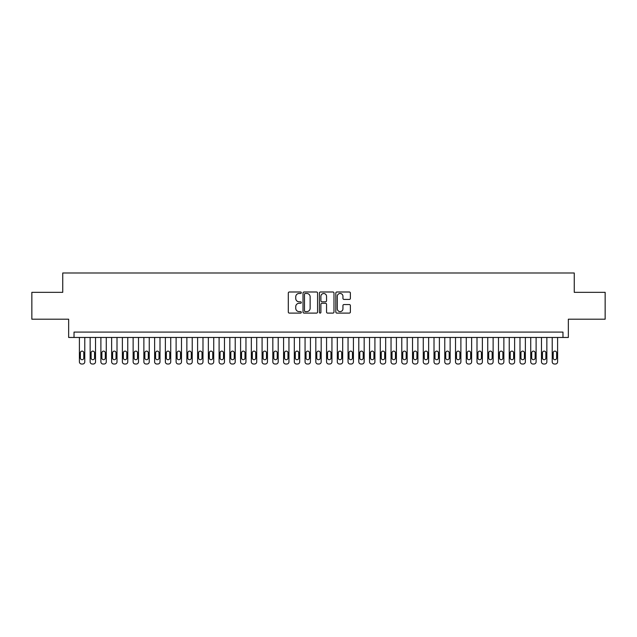 <?xml version="1.0" encoding="UTF-8"?>
<svg xmlns="http://www.w3.org/2000/svg" width="637" height="637" viewBox="0 0 637 637"><rect width="100%" height="100%" fill="white"/><g stroke="black" fill="none" stroke-linecap="round" stroke-linejoin="round"><path stroke-width="0.96" d="M301.309 292.733A0.741 0.741 0 0 0 300.568 291.993L289.365 291.993A1.051 1.051 0 0 0 288.306 293.052L288.306 312.034A1.051 1.051 0 0 0 289.365 313.093L300.568 313.093A0.741 0.741 0 0 0 301.309 312.353A0.741 0.741 0 0 0 300.568 311.612L299.119 311.612A3.376 3.376 0 0 1 295.743 308.236L295.743 306.66A3.376 3.376 0 0 1 299.119 303.284L300.568 303.284A0.741 0.741 0 0 0 301.309 302.543A0.741 0.741 0 0 0 300.568 301.803L299.119 301.803A3.376 3.376 0 0 1 295.743 298.427L295.743 296.85A3.376 3.376 0 0 1 299.119 293.474L300.568 293.474A0.741 0.741 0 0 0 301.309 292.733M349.323 299.43A1.051 1.051 0 0 0 350.382 298.379L350.382 293.052A1.051 1.051 0 0 0 349.323 291.993L336.877 291.993A1.051 1.051 0 0 0 335.826 293.052L335.826 312.034A1.051 1.051 0 0 0 336.877 313.093L349.323 313.093A1.051 1.051 0 0 0 350.382 312.034L350.382 305.601A1.051 1.051 0 0 0 349.323 304.55L343.996 304.55A1.051 1.051 0 0 0 342.945 305.601L342.945 308.794A2.819 2.819 0 0 1 340.126 311.612A2.819 2.819 0 0 1 337.299 308.794L337.299 296.293A2.819 2.819 0 0 1 340.126 293.474A2.819 2.819 0 0 1 342.945 296.293L342.945 298.379A1.051 1.051 0 0 0 343.996 299.43L349.323 299.43M562.973 337.467L568.347 337.467L568.347 319.201L605.15 319.201L605.15 292.335L574.256 292.335L574.256 272.994L62.745 272.994L62.745 292.335L31.85 292.335L31.85 319.201L68.653 319.201L68.653 337.467L562.973 337.467L562.973 332.092L74.027 332.092L74.027 337.467M317.576 293.052A1.051 1.051 0 0 0 316.525 291.993L304.072 291.993A1.051 1.051 0 0 0 303.021 293.052L303.021 312.034A1.051 1.051 0 0 0 304.072 313.093L316.525 313.093A1.051 1.051 0 0 0 317.576 312.034L317.576 293.052M320.475 291.993L332.928 291.993A1.051 1.051 0 0 1 333.979 293.052L333.979 312.034A1.051 1.051 0 0 1 332.928 313.093L327.601 313.093A1.051 1.051 0 0 1 326.542 312.034L326.542 304.335A1.051 1.051 0 0 0 325.491 303.284L321.956 303.284A1.051 1.051 0 0 0 320.897 304.335L320.897 312.353A0.741 0.741 0 0 1 320.164 313.093A0.741 0.741 0 0 1 319.424 312.353L319.424 293.052A1.051 1.051 0 0 1 320.475 291.993M305.234 293.474A0.741 0.741 0 0 0 304.494 294.206L304.494 310.872A0.741 0.741 0 0 0 305.234 311.612L306.763 311.612A3.376 3.376 0 0 0 310.139 308.236L310.139 296.85A3.376 3.376 0 0 0 306.763 293.474L305.234 293.474M326.542 296.348A2.819 2.819 0 0 0 323.723 293.522A2.819 2.819 0 0 0 320.897 296.348L320.897 300.752A1.051 1.051 0 0 0 321.956 301.803L325.491 301.803A1.051 1.051 0 0 0 326.542 300.752L326.542 296.348M84.777 337.467L84.777 361.864A2.15 2.15 0 0 1 82.627 364.006L81.552 364.006A2.15 2.15 0 0 1 79.402 361.864L79.402 337.467M83.805 357.994L83.805 352.834A1.72 1.72 0 0 0 82.085 351.114A1.72 1.72 0 0 0 80.366 352.834L80.366 357.994A1.72 1.72 0 0 0 82.085 359.714A1.72 1.72 0 0 0 83.805 357.994M95.518 337.467L95.518 361.864A2.15 2.15 0 0 1 93.368 364.006L92.293 364.006A2.15 2.15 0 0 1 90.143 361.864L90.143 337.467M94.555 357.994L94.555 352.834A1.72 1.72 0 0 0 92.835 351.114A1.72 1.72 0 0 0 91.115 352.834L91.115 357.994A1.72 1.72 0 0 0 92.835 359.714A1.72 1.72 0 0 0 94.555 357.994M106.268 337.467L106.268 361.864A2.15 2.15 0 0 1 104.118 364.006L103.043 364.006A2.15 2.15 0 0 1 100.893 361.864L100.893 337.467M105.296 357.994L105.296 352.834A1.72 1.72 0 0 0 103.576 351.114A1.72 1.72 0 0 0 101.864 352.834L101.864 357.994A1.72 1.72 0 0 0 103.576 359.714A1.72 1.72 0 0 0 105.296 357.994M117.009 337.467L117.009 361.864A2.15 2.15 0 0 1 114.859 364.006L113.792 364.006A2.15 2.15 0 0 1 111.642 361.864L111.642 337.467M116.045 357.994L116.045 352.834A1.72 1.72 0 0 0 114.326 351.114A1.72 1.72 0 0 0 112.606 352.834L112.606 357.994A1.72 1.72 0 0 0 114.326 359.714A1.72 1.72 0 0 0 116.045 357.994M127.758 337.467L127.758 361.864A2.15 2.15 0 0 1 125.608 364.006L124.534 364.006A2.15 2.15 0 0 1 122.384 361.864L122.384 337.467M126.795 357.994L126.795 352.834A1.72 1.72 0 0 0 125.075 351.114A1.72 1.72 0 0 0 123.355 352.834L123.355 357.994A1.72 1.72 0 0 0 125.075 359.714A1.72 1.72 0 0 0 126.795 357.994M138.508 337.467L138.508 361.864A2.15 2.15 0 0 1 136.358 364.006L135.283 364.006A2.15 2.15 0 0 1 133.133 361.864L133.133 337.467M137.536 357.994L137.536 352.834A1.72 1.72 0 0 0 135.816 351.114A1.72 1.72 0 0 0 134.096 352.834L134.096 357.994A1.72 1.72 0 0 0 135.816 359.714A1.72 1.72 0 0 0 137.536 357.994M149.249 337.467L149.249 361.864A2.15 2.15 0 0 1 147.099 364.006L146.024 364.006A2.15 2.15 0 0 1 143.874 361.864L143.874 337.467M148.286 357.994L148.286 352.834A1.72 1.72 0 0 0 146.566 351.114A1.72 1.72 0 0 0 144.846 352.834L144.846 357.994A1.72 1.72 0 0 0 146.566 359.714A1.72 1.72 0 0 0 148.286 357.994M159.998 337.467L159.998 361.864A2.15 2.15 0 0 1 157.849 364.006L156.774 364.006A2.15 2.15 0 0 1 154.624 361.864L154.624 337.467M159.027 357.994L159.027 352.834A1.72 1.72 0 0 0 157.307 351.114A1.72 1.72 0 0 0 155.587 352.834L155.587 357.994A1.72 1.72 0 0 0 157.307 359.714A1.72 1.72 0 0 0 159.027 357.994M170.74 337.467L170.74 361.864A2.15 2.15 0 0 1 168.59 364.006L167.515 364.006A2.15 2.15 0 0 1 165.373 361.864L165.373 337.467M169.776 357.994L169.776 352.834A1.72 1.72 0 0 0 168.057 351.114A1.72 1.72 0 0 0 166.337 352.834L166.337 357.994A1.72 1.72 0 0 0 168.057 359.714A1.72 1.72 0 0 0 169.776 357.994M181.489 337.467L181.489 361.864A2.15 2.15 0 0 1 179.339 364.006L178.264 364.006A2.15 2.15 0 0 1 176.115 361.864L176.115 337.467M180.518 357.994L180.518 352.834A1.72 1.72 0 0 0 178.798 351.114A1.72 1.72 0 0 0 177.086 352.834L177.086 357.994A1.72 1.72 0 0 0 178.798 359.714A1.72 1.72 0 0 0 180.518 357.994M192.231 337.467L192.231 361.864A2.15 2.15 0 0 1 190.089 364.006L189.014 364.006A2.15 2.15 0 0 1 186.864 361.864L186.864 337.467M191.267 357.994L191.267 352.834A1.72 1.72 0 0 0 189.547 351.114A1.72 1.72 0 0 0 187.827 352.834L187.827 357.994A1.72 1.72 0 0 0 189.547 359.714A1.72 1.72 0 0 0 191.267 357.994M202.98 337.467L202.98 361.864A2.15 2.15 0 0 1 200.83 364.006L199.755 364.006A2.15 2.15 0 0 1 197.605 361.864L197.605 337.467M202.017 357.994L202.017 352.834A1.72 1.72 0 0 0 200.297 351.114A1.72 1.72 0 0 0 198.577 352.834L198.577 357.994A1.72 1.72 0 0 0 200.297 359.714A1.72 1.72 0 0 0 202.017 357.994M213.729 337.467L213.729 361.864A2.15 2.15 0 0 1 211.58 364.006L210.505 364.006A2.15 2.15 0 0 1 208.355 361.864L208.355 337.467M212.758 357.994L212.758 352.834A1.72 1.72 0 0 0 211.038 351.114A1.72 1.72 0 0 0 209.318 352.834L209.318 357.994A1.72 1.72 0 0 0 211.038 359.714A1.72 1.72 0 0 0 212.758 357.994M224.471 337.467L224.471 361.864A2.15 2.15 0 0 1 222.321 364.006L221.246 364.006A2.15 2.15 0 0 1 219.096 361.864L219.096 337.467M223.507 357.994L223.507 352.834A1.72 1.72 0 0 0 221.787 351.114A1.72 1.72 0 0 0 220.068 352.834L220.068 357.994A1.72 1.72 0 0 0 221.787 359.714A1.72 1.72 0 0 0 223.507 357.994M235.22 337.467L235.22 361.864A2.15 2.15 0 0 1 233.07 364.006L231.995 364.006A2.15 2.15 0 0 1 229.846 361.864L229.846 337.467M234.249 357.994L234.249 352.834A1.72 1.72 0 0 0 232.529 351.114A1.72 1.72 0 0 0 230.809 352.834L230.809 357.994A1.72 1.72 0 0 0 232.529 359.714A1.72 1.72 0 0 0 234.249 357.994M245.962 337.467L245.962 361.864A2.15 2.15 0 0 1 243.812 364.006L242.737 364.006A2.15 2.15 0 0 1 240.595 361.864L240.595 337.467M244.998 357.994L244.998 352.834A1.72 1.72 0 0 0 243.278 351.114A1.72 1.72 0 0 0 241.558 352.834L241.558 357.994A1.72 1.72 0 0 0 243.278 359.714A1.72 1.72 0 0 0 244.998 357.994M256.711 337.467L256.711 361.864A2.15 2.15 0 0 1 254.561 364.006L253.486 364.006A2.15 2.15 0 0 1 251.336 361.864L251.336 337.467M255.74 357.994L255.74 352.834A1.72 1.72 0 0 0 254.028 351.114A1.72 1.72 0 0 0 252.308 352.834L252.308 357.994A1.72 1.72 0 0 0 254.028 359.714A1.72 1.72 0 0 0 255.74 357.994M267.46 337.467L267.46 361.864A2.15 2.15 0 0 1 265.31 364.006L264.236 364.006A2.15 2.15 0 0 1 262.086 361.864L262.086 337.467M266.489 357.994L266.489 352.834A1.72 1.72 0 0 0 264.769 351.114A1.72 1.72 0 0 0 263.049 352.834L263.049 357.994A1.72 1.72 0 0 0 264.769 359.714A1.72 1.72 0 0 0 266.489 357.994M278.202 337.467L278.202 361.864A2.15 2.15 0 0 1 276.052 364.006L274.977 364.006A2.15 2.15 0 0 1 272.827 361.864L272.827 337.467M277.238 357.994L277.238 352.834A1.72 1.72 0 0 0 275.518 351.114A1.72 1.72 0 0 0 273.799 352.834L273.799 357.994A1.72 1.72 0 0 0 275.518 359.714A1.72 1.72 0 0 0 277.238 357.994M288.951 337.467L288.951 361.864A2.15 2.15 0 0 1 286.801 364.006L285.726 364.006A2.15 2.15 0 0 1 283.576 361.864L283.576 337.467M287.98 357.994L287.98 352.834A1.72 1.72 0 0 0 286.26 351.114A1.72 1.72 0 0 0 284.54 352.834L284.54 357.994A1.72 1.72 0 0 0 286.26 359.714A1.72 1.72 0 0 0 287.98 357.994M299.693 337.467L299.693 361.864A2.15 2.15 0 0 1 297.543 364.006L296.468 364.006A2.15 2.15 0 0 1 294.318 361.864L294.318 337.467M298.729 357.994L298.729 352.834A1.72 1.72 0 0 0 297.009 351.114A1.72 1.72 0 0 0 295.289 352.834L295.289 357.994A1.72 1.72 0 0 0 297.009 359.714A1.72 1.72 0 0 0 298.729 357.994M310.442 337.467L310.442 361.864A2.15 2.15 0 0 1 308.292 364.006L307.217 364.006A2.15 2.15 0 0 1 305.067 361.864L305.067 337.467M309.471 357.994L309.471 352.834A1.72 1.72 0 0 0 307.751 351.114A1.72 1.72 0 0 0 306.031 352.834L306.031 357.994A1.72 1.72 0 0 0 307.751 359.714A1.72 1.72 0 0 0 309.471 357.994M321.183 337.467L321.183 361.864A2.15 2.15 0 0 1 319.033 364.006L317.967 364.006A2.15 2.15 0 0 1 315.817 361.864L315.817 337.467M320.22 357.994L320.22 352.834A1.72 1.72 0 0 0 318.5 351.114A1.72 1.72 0 0 0 316.78 352.834L316.78 357.994A1.72 1.72 0 0 0 318.5 359.714A1.72 1.72 0 0 0 320.22 357.994M331.933 337.467L331.933 361.864A2.15 2.15 0 0 1 329.783 364.006L328.708 364.006A2.15 2.15 0 0 1 326.558 361.864L326.558 337.467M330.969 357.994L330.969 352.834A1.72 1.72 0 0 0 329.249 351.114A1.72 1.72 0 0 0 327.529 352.834L327.529 357.994A1.72 1.72 0 0 0 329.249 359.714A1.72 1.72 0 0 0 330.969 357.994M342.682 337.467L342.682 361.864A2.15 2.15 0 0 1 340.532 364.006L339.457 364.006A2.15 2.15 0 0 1 337.307 361.864L337.307 337.467M341.711 357.994L341.711 352.834A1.72 1.72 0 0 0 339.991 351.114A1.72 1.72 0 0 0 338.271 352.834L338.271 357.994A1.72 1.72 0 0 0 339.991 359.714A1.72 1.72 0 0 0 341.711 357.994M353.424 337.467L353.424 361.864A2.15 2.15 0 0 1 351.274 364.006L350.199 364.006A2.15 2.15 0 0 1 348.049 361.864L348.049 337.467M352.46 357.994L352.46 352.834A1.72 1.72 0 0 0 350.74 351.114A1.72 1.72 0 0 0 349.02 352.834L349.02 357.994A1.72 1.72 0 0 0 350.74 359.714A1.72 1.72 0 0 0 352.46 357.994M364.173 337.467L364.173 361.864A2.15 2.15 0 0 1 362.023 364.006L360.948 364.006A2.15 2.15 0 0 1 358.798 361.864L358.798 337.467M363.201 357.994L363.201 352.834A1.72 1.72 0 0 0 361.482 351.114A1.72 1.72 0 0 0 359.762 352.834L359.762 357.994A1.72 1.72 0 0 0 361.482 359.714A1.72 1.72 0 0 0 363.201 357.994M374.914 337.467L374.914 361.864A2.15 2.15 0 0 1 372.764 364.006L371.69 364.006A2.15 2.15 0 0 1 369.54 361.864L369.54 337.467M373.951 357.994L373.951 352.834A1.72 1.72 0 0 0 372.231 351.114A1.72 1.72 0 0 0 370.511 352.834L370.511 357.994A1.72 1.72 0 0 0 372.231 359.714A1.72 1.72 0 0 0 373.951 357.994M385.664 337.467L385.664 361.864A2.15 2.15 0 0 1 383.514 364.006L382.439 364.006A2.15 2.15 0 0 1 380.289 361.864L380.289 337.467M384.692 357.994L384.692 352.834A1.72 1.72 0 0 0 382.972 351.114A1.72 1.72 0 0 0 381.26 352.834L381.26 357.994A1.72 1.72 0 0 0 382.972 359.714A1.72 1.72 0 0 0 384.692 357.994M396.405 337.467L396.405 361.864A2.15 2.15 0 0 1 394.263 364.006L393.188 364.006A2.15 2.15 0 0 1 391.038 361.864L391.038 337.467M395.442 357.994L395.442 352.834A1.72 1.72 0 0 0 393.722 351.114A1.72 1.72 0 0 0 392.002 352.834L392.002 357.994A1.72 1.72 0 0 0 393.722 359.714A1.72 1.72 0 0 0 395.442 357.994M407.154 337.467L407.154 361.864A2.15 2.15 0 0 1 405.005 364.006L403.93 364.006A2.15 2.15 0 0 1 401.78 361.864L401.78 337.467M406.191 357.994L406.191 352.834A1.72 1.72 0 0 0 404.471 351.114A1.72 1.72 0 0 0 402.751 352.834L402.751 357.994A1.72 1.72 0 0 0 404.471 359.714A1.72 1.72 0 0 0 406.191 357.994M417.904 337.467L417.904 361.864A2.15 2.15 0 0 1 415.754 364.006L414.679 364.006A2.15 2.15 0 0 1 412.529 361.864L412.529 337.467M416.932 357.994L416.932 352.834A1.72 1.72 0 0 0 415.213 351.114A1.72 1.72 0 0 0 413.493 352.834L413.493 357.994A1.72 1.72 0 0 0 415.213 359.714A1.72 1.72 0 0 0 416.932 357.994M428.645 337.467L428.645 361.864A2.15 2.15 0 0 1 426.495 364.006L425.42 364.006A2.15 2.15 0 0 1 423.271 361.864L423.271 337.467M427.682 357.994L427.682 352.834A1.72 1.72 0 0 0 425.962 351.114A1.72 1.72 0 0 0 424.242 352.834L424.242 357.994A1.72 1.72 0 0 0 425.962 359.714A1.72 1.72 0 0 0 427.682 357.994M439.395 337.467L439.395 361.864A2.15 2.15 0 0 1 437.245 364.006L436.17 364.006A2.15 2.15 0 0 1 434.02 361.864L434.02 337.467M438.423 357.994L438.423 352.834A1.72 1.72 0 0 0 436.703 351.114A1.72 1.72 0 0 0 434.983 352.834L434.983 357.994A1.72 1.72 0 0 0 436.703 359.714A1.72 1.72 0 0 0 438.423 357.994M450.136 337.467L450.136 361.864A2.15 2.15 0 0 1 447.986 364.006L446.911 364.006A2.15 2.15 0 0 1 444.769 361.864L444.769 337.467M449.173 357.994L449.173 352.834A1.72 1.72 0 0 0 447.453 351.114A1.72 1.72 0 0 0 445.733 352.834L445.733 357.994A1.72 1.72 0 0 0 447.453 359.714A1.72 1.72 0 0 0 449.173 357.994M460.885 337.467L460.885 361.864A2.15 2.15 0 0 1 458.736 364.006L457.661 364.006A2.15 2.15 0 0 1 455.511 361.864L455.511 337.467M459.914 357.994L459.914 352.834A1.72 1.72 0 0 0 458.202 351.114A1.72 1.72 0 0 0 456.482 352.834L456.482 357.994A1.72 1.72 0 0 0 458.202 359.714A1.72 1.72 0 0 0 459.914 357.994M471.627 337.467L471.627 361.864A2.15 2.15 0 0 1 469.485 364.006L468.41 364.006A2.15 2.15 0 0 1 466.26 361.864L466.26 337.467M470.663 357.994L470.663 352.834A1.72 1.72 0 0 0 468.943 351.114A1.72 1.72 0 0 0 467.224 352.834L467.224 357.994A1.72 1.72 0 0 0 468.943 359.714A1.72 1.72 0 0 0 470.663 357.994M482.376 337.467L482.376 361.864A2.15 2.15 0 0 1 480.226 364.006L479.151 364.006A2.15 2.15 0 0 1 477.002 361.864L477.002 337.467M481.413 357.994L481.413 352.834A1.72 1.72 0 0 0 479.693 351.114A1.72 1.72 0 0 0 477.973 352.834L477.973 357.994A1.72 1.72 0 0 0 479.693 359.714A1.72 1.72 0 0 0 481.413 357.994M493.126 337.467L493.126 361.864A2.15 2.15 0 0 1 490.976 364.006L489.901 364.006A2.15 2.15 0 0 1 487.751 361.864L487.751 337.467M492.154 357.994L492.154 352.834A1.72 1.72 0 0 0 490.434 351.114A1.72 1.72 0 0 0 488.714 352.834L488.714 357.994A1.72 1.72 0 0 0 490.434 359.714A1.72 1.72 0 0 0 492.154 357.994M503.867 337.467L503.867 361.864A2.15 2.15 0 0 1 501.717 364.006L500.642 364.006A2.15 2.15 0 0 1 498.492 361.864L498.492 337.467M502.904 357.994L502.904 352.834A1.72 1.72 0 0 0 501.184 351.114A1.72 1.72 0 0 0 499.464 352.834L499.464 357.994A1.72 1.72 0 0 0 501.184 359.714A1.72 1.72 0 0 0 502.904 357.994M514.616 337.467L514.616 361.864A2.15 2.15 0 0 1 512.466 364.006L511.392 364.006A2.15 2.15 0 0 1 509.242 361.864L509.242 337.467M513.645 357.994L513.645 352.834A1.72 1.72 0 0 0 511.925 351.114A1.72 1.72 0 0 0 510.205 352.834L510.205 357.994A1.72 1.72 0 0 0 511.925 359.714A1.72 1.72 0 0 0 513.645 357.994M525.358 337.467L525.358 361.864A2.15 2.15 0 0 1 523.208 364.006L522.141 364.006A2.15 2.15 0 0 1 519.991 361.864L519.991 337.467M524.394 357.994L524.394 352.834A1.72 1.72 0 0 0 522.674 351.114A1.72 1.72 0 0 0 520.955 352.834L520.955 357.994A1.72 1.72 0 0 0 522.674 359.714A1.72 1.72 0 0 0 524.394 357.994M536.107 337.467L536.107 361.864A2.15 2.15 0 0 1 533.957 364.006L532.882 364.006A2.15 2.15 0 0 1 530.732 361.864L530.732 337.467M535.136 357.994L535.136 352.834A1.72 1.72 0 0 0 533.424 351.114A1.72 1.72 0 0 0 531.704 352.834L531.704 357.994A1.72 1.72 0 0 0 533.424 359.714A1.72 1.72 0 0 0 535.136 357.994M546.857 337.467L546.857 361.864A2.15 2.15 0 0 1 544.707 364.006L543.632 364.006A2.15 2.15 0 0 1 541.482 361.864L541.482 337.467M545.885 357.994L545.885 352.834A1.72 1.72 0 0 0 544.165 351.114A1.72 1.72 0 0 0 542.445 352.834L542.445 357.994A1.72 1.72 0 0 0 544.165 359.714A1.72 1.72 0 0 0 545.885 357.994M557.598 337.467L557.598 361.864A2.15 2.15 0 0 1 555.448 364.006L554.373 364.006A2.15 2.15 0 0 1 552.223 361.864L552.223 337.467M556.634 357.994L556.634 352.834A1.72 1.72 0 0 0 554.915 351.114A1.72 1.72 0 0 0 553.195 352.834L553.195 357.994A1.72 1.72 0 0 0 554.915 359.714A1.72 1.72 0 0 0 556.634 357.994"/></g></svg>
